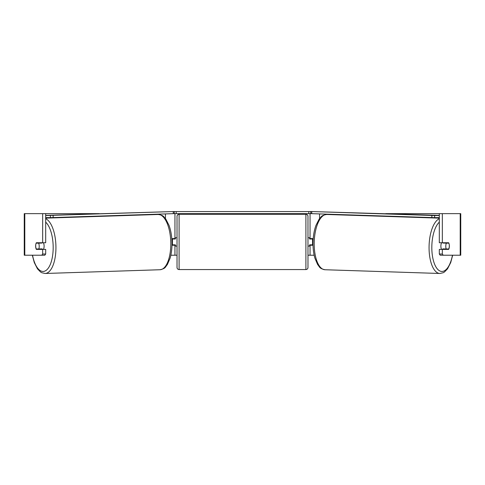 <?xml version="1.0" encoding="UTF-8"?>
<svg xmlns="http://www.w3.org/2000/svg" width="485" height="485" viewBox="0 0 485 485"><rect width="100%" height="100%" fill="white"/><g stroke="black" fill="none" stroke-linecap="round" stroke-linejoin="round"><path stroke-width="0.73" d="M139.165 215.097L139.165 214.77M171.981 245.24L174.946 245.24L174.946 244.828M170.853 255.219L174.946 255.219L174.946 245.24M174.946 239.008L174.946 213.649M173.491 213.649L174.115 213.606M172.454 245.24L172.454 238.59M174.946 238.59L171.793 238.59M345.835 215.097L345.835 214.77M313.019 245.24L310.054 245.24L310.054 244.828M314.147 255.219L310.054 255.219L310.054 245.24M310.054 239.008L310.054 213.649M311.509 213.649L308.806 213.649L308.806 211.569L310.758 211.569M312.546 245.24L312.546 244.828L309.636 244.828L309.636 246.071L307.975 246.071M312.546 244.828L312.546 238.59M310.054 238.59L313.207 238.59M441.599 249.399A4.159 1.758 -88.1 0 1 440.889 245.913A4.159 1.758 -88.1 0 1 441.592 242.749M445.788 246.071A4.159 1.758 -88.1 0 1 446.37 243.161L448.855 243.161A4.159 1.758 -88.1 0 1 449.304 246.071A4.159 1.758 -88.1 0 1 448.722 248.981L446.212 248.981A4.159 1.758 -88.1 0 1 445.788 246.071M443.126 242.749A4.159 1.758 -88.1 0 0 442.981 243.052L446.37 243.161M445.357 242.749A4.159 1.758 -88.1 0 1 445.491 243.052L445.8 243.064M445.297 248.95A4.159 1.758 -88.1 0 1 445.048 249.399M443.078 249.399A4.159 1.758 -88.1 0 1 442.823 248.872L446.212 248.981M442.981 243.052L445.491 243.052M45.687 213.649L42.668 213.649L42.668 242.749L45.687 242.749L45.687 213.649L99.237 213.649M385.763 213.649L460.75 213.649L460.75 255.219L440.192 255.219L439.313 254.019L439.313 249.399L442.332 249.399L442.332 254.019L443.211 255.219M174.946 255.219L177.025 255.219M307.975 255.219L310.054 255.219M24.796 213.649L24.25 213.649L24.25 255.219L24.796 255.219L24.796 213.649L42.668 213.649M41.789 255.219L42.668 254.019L45.687 254.019L44.808 255.219L24.796 255.219M439.313 213.649L439.313 242.749L442.332 242.749L442.332 213.649M449.122 244.004A4.159 1.758 -90 0 1 448.655 249.399L442.332 249.399M442.332 242.749L448.655 242.749A4.159 1.758 -90 0 1 448.855 243.161M439.313 254.019L442.332 254.019M445.642 242.749A4.159 1.758 -90 0 1 445.836 243.143M445.848 248.969A4.159 1.758 -90 0 1 445.642 249.399M45.687 254.019L45.687 249.399L42.668 249.399L42.668 254.019M39.358 242.749A4.159 1.758 -90 0 0 39.164 243.143M39.152 248.969A4.159 1.758 -90 0 0 39.358 249.399M35.878 244.004A4.159 1.758 -90 0 0 35.641 246.071A4.159 1.758 -90 0 0 36.345 249.399L42.668 249.399M42.668 242.749L36.345 242.749A4.159 1.758 -90 0 0 36.145 243.161A4.159 1.758 -91.9 0 0 35.696 246.071A4.159 1.758 -91.9 0 0 36.278 248.981L38.788 248.981A4.159 1.758 -91.9 0 0 39.212 246.071A4.159 1.758 -91.9 0 0 38.63 243.161L36.145 243.161M179.104 214.273A2.079 2.079 0 0 0 177.025 216.346L177.025 267.484A2.079 2.079 0 0 0 179.104 269.563L305.896 269.563A2.079 2.079 0 0 0 307.975 267.484L307.975 216.346A2.079 2.079 0 0 0 305.896 214.273L179.104 214.273L179.104 269.563M312.546 239.008L309.636 239.008L309.636 237.759L307.975 237.759M177.025 237.759L175.364 237.759L175.364 239.008L172.454 239.008M172.454 244.828L175.364 244.828L175.364 246.071L177.025 246.071M174.242 211.569L308.806 211.569M176.194 211.569L176.194 213.649L308.806 213.649M176.194 213.649L174.115 213.649M439.313 217.632L434.602 217.632L434.657 215.552L310.758 211.521L439.313 215.388M439.313 215.552L434.657 215.552M310.758 211.521L310.703 213.6L311.709 213.661L311.764 211.581M431.899 215.492L431.844 217.571L311.709 213.661M431.844 217.571L434.602 217.632M43.401 249.399A4.159 1.758 -91.9 0 0 44.111 245.913A4.159 1.758 -91.9 0 0 43.407 242.749M38.788 248.981L42.177 248.872A4.159 1.758 -91.9 0 1 41.922 249.399M39.703 248.95A4.159 1.758 -91.9 0 0 39.952 249.399M39.2 243.064L39.509 243.052A4.159 1.758 -91.9 0 1 39.643 242.749M38.63 243.161L42.019 243.052A4.159 1.758 -91.9 0 0 41.874 242.749M42.019 243.052L39.509 243.052M45.687 215.552L174.242 211.521L45.687 215.388M45.687 217.632L50.398 217.632L50.343 215.552M174.242 211.521L174.297 213.6L173.29 213.661L173.236 211.581M53.101 215.492L53.156 217.571L173.29 213.661M53.156 217.571L50.398 217.632M165.44 218.559L165.44 213.915M319.56 218.559L319.56 213.915M439.313 218.699A27.645 11.676 91.9 0 0 429.086 245.853A27.645 11.676 91.9 0 0 439.865 273.479L443.235 272.722L444.478 271.982L447.534 268.829L450.711 262.573L452.681 255.219M452.463 255.219A25.566 10.797 -88.1 0 1 439.974 271.024A25.566 10.797 -88.1 0 1 431.844 245.913A25.566 10.797 -88.1 0 1 439.313 222.142M439.865 273.479L325.005 269.739A27.645 11.676 -88.1 0 1 314.219 242.112A27.645 11.676 -88.1 0 1 326.799 214.479L439.313 218.141M460.204 255.219L460.204 213.649M305.896 269.563L305.896 214.273M45.687 218.699A27.645 11.676 88.1 0 1 55.914 245.853A27.645 11.676 88.1 0 1 45.135 273.479L41.765 272.722L40.522 271.982L37.466 268.829L34.289 262.573L32.319 255.219M32.537 255.219A25.566 10.797 -91.9 0 0 45.026 271.024A25.566 10.797 -91.9 0 0 53.156 245.913A25.566 10.797 -91.9 0 0 45.687 222.142M45.135 273.479L159.995 269.739A27.645 11.676 -91.9 0 0 170.781 242.112A27.645 11.676 -91.9 0 0 158.201 214.479L45.687 218.141M326.799 214.479C320.706 215.425 321.482 216.934 319.136 219.135L315.959 225.386C314.183 230.32 313.207 235.874 313.019 242.057C312.88 247.968 313.504 253.334 314.892 258.153L317.657 264.598C319.851 266.95 318.984 268.405 325.005 269.739M159.995 269.739C166.015 268.405 165.149 266.95 167.343 264.598L170.108 258.153C171.496 253.334 172.12 247.968 171.981 242.057C171.793 235.874 170.817 230.32 169.041 225.386L165.864 219.135C163.518 216.934 164.294 215.425 158.201 214.479"/></g></svg>
